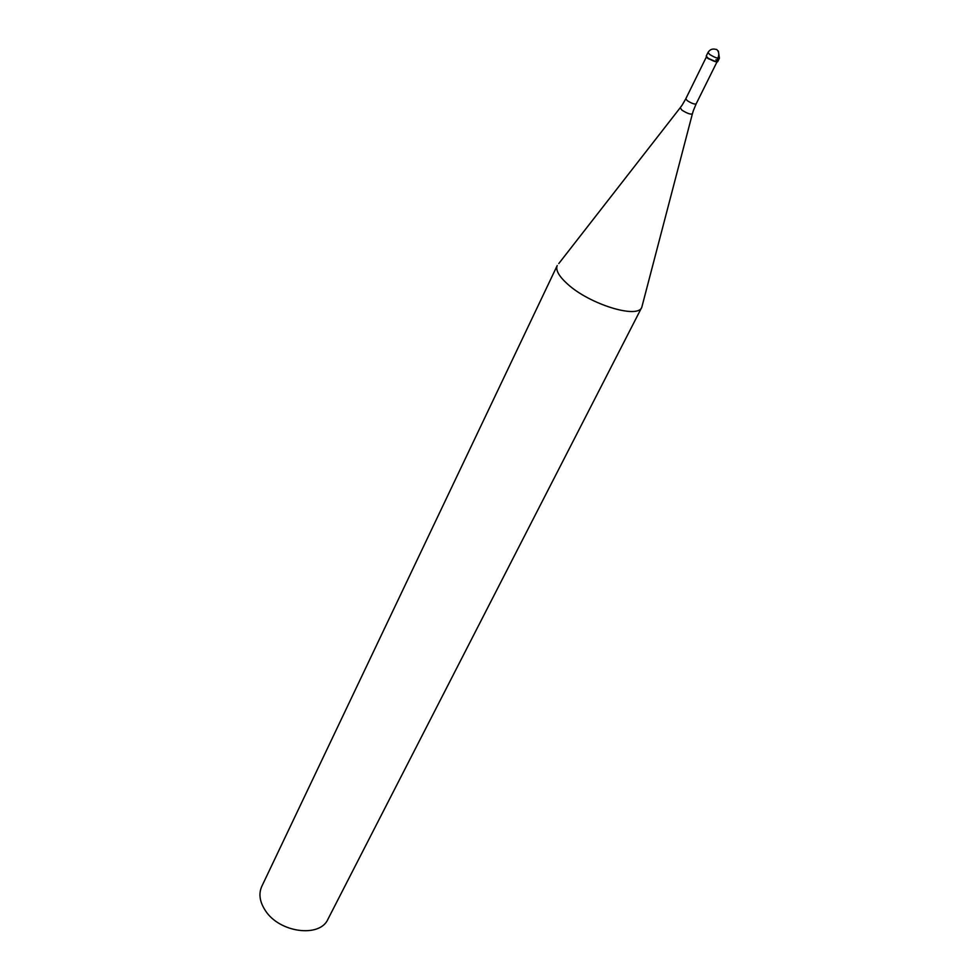<?xml version="1.0" encoding="UTF-8"?>
<svg xmlns="http://www.w3.org/2000/svg" width="980" height="980" viewBox="0 0 980 980"><rect width="100%" height="100%" fill="white"/><g stroke="black" fill="none" stroke-linecap="round" stroke-linejoin="round"><path stroke-width="1.47" d="M706.225 56.105L707.977 58.053C712.668 60.932 715.89 62.157 717.642 61.752L719.406 58.2C717.654 58.592 714.432 57.367 709.728 54.488L707.977 52.553L706.225 56.105M708.05 58.604L706.445 56.803L685.78 98.821L687.311 100.683C691.549 103.341 694.489 104.431 696.131 103.929L716.944 61.997L708.05 58.604M715.878 59.792C718.083 61.422 718.23 62.12 716.319 61.875L707.095 57.845M567.555 284.065C558.833 276.176 555.403 269.99 557.24 265.507L261.758 886.447C258.5 893.797 259.675 901.796 265.274 910.432C279.239 932.764 319.933 938.093 327.969 919.167L641.79 307.291C637.919 319.186 589.568 304.339 567.555 284.065M692.346 113.999L641.79 307.291M716.625 49.429C718.989 51.548 719.394 54.488 717.862 58.273L716.098 61.838M693.35 110.667L692.419 113.754C690.888 114.746 687.384 113.533 681.896 110.128L680.23 107.739L682.117 105.117M719.406 58.2L718.377 51.046M715.817 49.367C712.411 48.461 709.789 49.527 707.977 52.553M685.78 98.821L682.215 104.983M693.399 110.52L696.131 103.929M680.071 107.935L558.772 263.583"/></g></svg>
